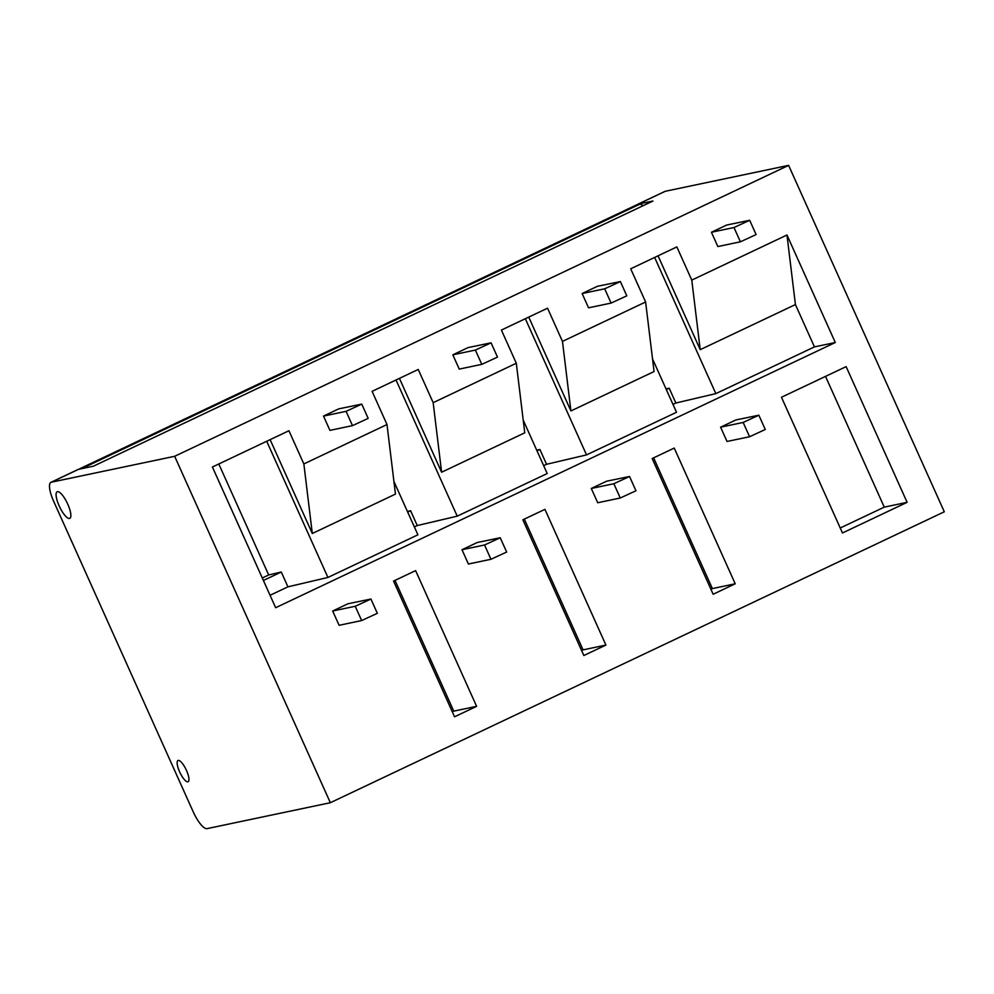 <?xml version="1.0" encoding="UTF-8"?>
<svg xmlns="http://www.w3.org/2000/svg" width="994" height="994" viewBox="0 0 994 994"><rect width="100%" height="100%" fill="white"/><g stroke="black" fill="none" stroke-linecap="round" stroke-linejoin="round"><path stroke-width="1.49" d="M59.193 505.958A14.711 4.262 -115.4 0 0 69.766 518.359A14.711 4.262 -115.4 0 0 67.542 503.697A14.711 4.262 -115.4 0 0 57.453 491.67A14.711 4.262 -115.4 0 0 57.167 491.769A14.711 4.262 -115.4 0 0 59.193 505.958M786.975 235.006L691.774 280.109L676.852 246.91L630.693 268.79L645.615 301.99L562.467 341.389L547.545 308.19L501.398 330.058L516.308 363.257L433.16 402.657L418.238 369.457L372.091 391.338L387.001 424.537L303.853 463.937L288.931 430.737L212.405 467.006L275.649 607.719L835.295 342.52L786.975 235.006L795.424 304.562L814.446 346.894L835.295 342.52M174.658 456.296L51.328 482.214A19.619 5.691 -115.4 0 0 50.942 482.338A19.619 5.691 -115.4 0 0 53.639 501.262L193.283 811.974A19.619 5.691 -115.4 0 0 207.013 828.636L330.343 802.717L174.658 456.296L788.615 165.364L665.272 191.283A19.619 5.691 -115.4 0 0 664.899 191.407L637.75 204.267A19.619 5.691 -115.4 0 0 637.092 204.814M330.343 802.717L944.3 511.786L788.615 165.364M361.766 404.111L338.792 408.845L323.522 416.088L329.933 430.365L352.497 425.631L368.178 418.387L361.766 404.111L346.074 411.342L323.522 416.088M491.073 342.831L468.099 347.577L452.829 354.808L459.24 369.097L481.804 364.351L497.485 357.119L491.073 342.831L475.38 350.074L452.829 354.808M620.38 281.563L597.406 286.297L582.136 293.541L588.547 307.817L611.099 303.083L626.792 295.839L620.38 281.563L604.687 288.794L582.136 293.541M758.844 415.206L735.871 419.953L720.6 427.184L727.024 441.473L749.575 436.739L765.268 429.495L758.844 415.206L743.152 422.45L720.6 427.184M476.611 706.336L415.616 570.631L393.549 581.08L454.544 716.798L476.611 706.336L453.761 711.132L395.003 580.397M605.918 645.069L544.923 509.35L522.856 519.812L583.851 655.518L605.918 645.069L583.068 649.865L524.31 519.116M735.212 583.789L674.23 448.083L652.163 458.532L713.158 594.25L735.212 583.789L712.375 588.585L653.617 457.849M749.675 220.283L726.713 225.029L711.431 232.261L717.854 246.549L740.406 241.803L756.099 234.572L749.675 220.283L733.994 227.527L711.431 232.261M781.47 397.265L846.13 366.624L907.112 502.33L842.465 532.97L781.47 397.265M629.537 476.486L606.564 481.22L591.293 488.464L597.717 502.753L620.268 498.006L635.961 490.775L629.537 476.486L613.845 483.73L591.293 488.464M500.231 537.754L477.257 542.5L461.986 549.732L468.41 564.02L490.961 559.287L506.654 552.043L500.231 537.754L484.538 544.998L461.986 549.732M370.924 599.034L347.95 603.768L332.679 611.012L339.103 625.301L361.654 620.554L377.347 613.323L370.924 599.034L355.231 606.278L332.679 611.012M178.224 760.422A11.766 3.417 -115.4 0 0 178.001 760.497A11.766 3.417 -115.4 0 0 179.964 772.586A11.766 3.417 -115.4 0 0 188.09 781.769A11.766 3.417 -115.4 0 0 186.3 770.039A11.766 3.417 -115.4 0 0 178.224 760.422M665.272 191.283L638.123 204.143L652.971 201.024L93.324 466.223L78.476 469.342A19.619 5.691 -115.4 0 0 78.104 469.466L50.942 482.338M525.329 318.714L586.535 454.904L546.551 464.285L539.891 449.462L536.996 450.829M539.891 449.462L536.723 450.207M654.636 257.446L715.842 393.624L814.446 346.894M715.842 393.624L675.858 403.005L672.963 404.372M586.535 454.904L676.516 412.262L652.536 358.909M546.551 464.285L543.668 465.652M396.022 379.994L457.228 516.172L547.209 473.529L523.229 420.176M457.228 516.172L417.244 525.553L414.361 526.919M266.715 441.261L327.921 577.452L417.902 534.809L393.922 481.456M327.921 577.452L287.937 586.833L270.057 595.294M287.937 586.833L281.277 572.01L263.398 580.471M281.277 572.01L268.678 574.967L262.292 577.999M268.678 574.967L218.792 463.974M79.296 469.168A19.619 5.691 64.6 0 1 79.905 468.683L636.334 205.012A19.619 5.691 64.6 0 1 636.719 204.888L639.564 204.292A19.619 5.691 64.6 0 1 643.068 205.721M79.905 468.683A19.619 5.691 64.6 0 1 80.29 468.559L83.148 467.963A19.619 5.691 64.6 0 1 84.465 468.087M840.228 528L884.275 507.139L907.112 502.33M825.517 376.391L884.275 507.139M710.921 589.28L712.375 588.585M691.774 280.109L700.223 349.664L795.424 304.562M658.053 255.831L700.223 349.664M303.853 463.937L312.302 533.492L395.463 494.093L387.001 424.537M270.132 439.646L312.302 533.492M675.858 403.005L669.186 388.182L666.03 388.927M669.186 388.182L666.303 389.549M645.615 301.99L654.064 371.545L570.916 410.944L562.467 341.389M516.308 363.257L524.757 432.812L441.609 472.225L433.16 402.657M528.746 317.098L570.916 410.944M581.614 650.548L583.068 649.865M452.307 711.828L453.761 711.132M417.244 525.553L410.584 510.73L407.689 512.096M410.584 510.73L407.416 511.475M399.439 378.379L441.609 472.225M51.328 482.214L78.476 469.342M355.231 606.278L361.654 620.554M346.074 411.342L352.497 425.631M743.152 422.45L749.575 436.739M733.994 227.527L740.406 241.803M613.845 483.73L620.268 498.006M604.687 288.794L611.099 303.083M636.719 204.888L80.29 468.559M639.564 204.292L83.148 467.963M484.538 544.998L490.961 559.287M475.38 350.074L481.804 364.351"/></g></svg>
